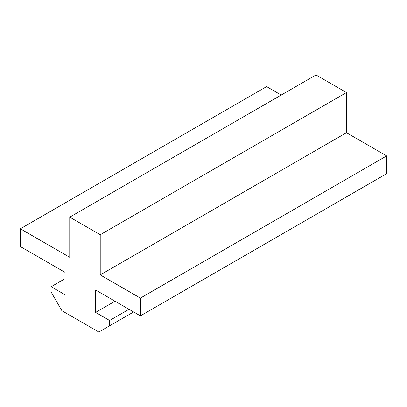 <?xml version="1.0" encoding="UTF-8"?>
<svg xmlns="http://www.w3.org/2000/svg" width="407" height="407" viewBox="0 0 407 407"><rect width="100%" height="100%" fill="white"/><g stroke="black" fill="none" stroke-linecap="round" stroke-linejoin="round"><path stroke-width="0.61" d="M281.222 95.05L266.6 86.61L20.35 228.78L69.755 257.305L69.755 217.14L316.005 74.964L346.479 92.562L346.479 132.723L386.65 155.917L386.65 173.687L140.4 315.863L95.609 290.003L95.609 312.398L109.615 320.482L109.615 325.814L98.845 332.036L61.905 310.709L51.129 292.048L51.129 286.716L65.135 294.8L65.135 272.41L20.35 246.55L20.35 228.78M69.755 217.14L100.229 234.732L100.229 274.898L140.4 298.087L140.4 315.863M65.135 278.627L51.129 286.716M133.628 311.95L109.615 325.814M115.003 301.2L95.609 312.398M109.615 320.482L129.009 309.284M386.65 155.917L140.4 298.087M346.479 132.723L100.229 274.898M346.479 92.562L100.229 234.732"/></g></svg>
